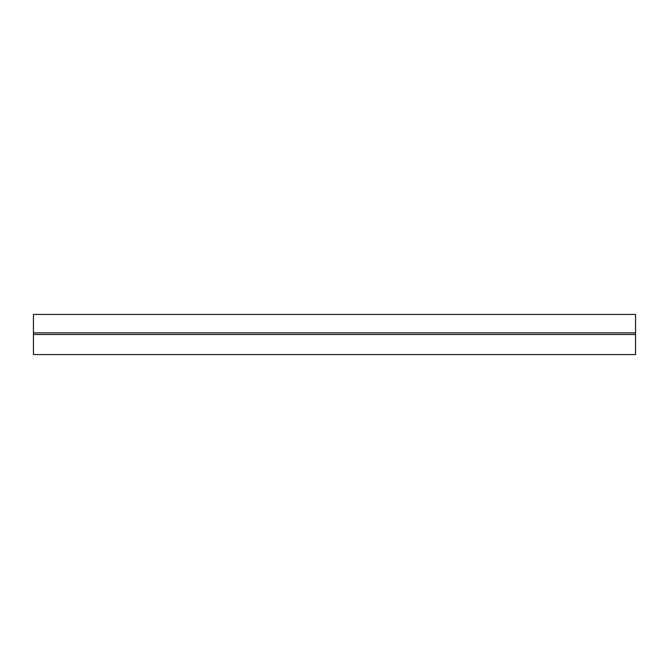 <?xml version="1.0" encoding="UTF-8"?>
<svg xmlns="http://www.w3.org/2000/svg" width="669" height="669" viewBox="0 0 669 669"><rect width="100%" height="100%" fill="white"/><g stroke="black" fill="none" stroke-linecap="round" stroke-linejoin="round"><path stroke-width="1" d="M33.45 354.57L635.55 354.57L635.55 314.43L33.45 314.43L33.45 354.57M33.45 334.5L635.55 334.5M635.55 332.894L33.45 332.894"/></g></svg>
